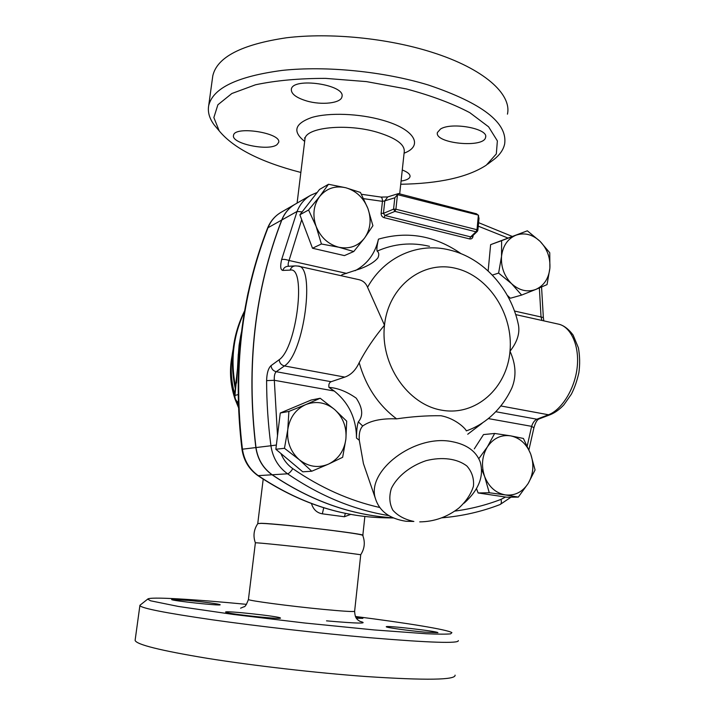<?xml version="1.0" encoding="UTF-8"?>
<svg xmlns="http://www.w3.org/2000/svg" width="715" height="715" viewBox="0 0 715 715"><rect width="100%" height="100%" fill="white"/><g stroke="black" fill="none" stroke-linecap="round" stroke-linejoin="round"><path stroke-width="1.07" d="M440.52 129.022C451.674 121.791 488.72 128.646 485.601 137.271C484.341 148.47 434.255 143.527 437.401 132.534L440.52 129.022M306.52 100.913C296.216 97.74 291.148 93.897 291.327 89.384C292.328 76.827 345.872 84.638 341.967 96.713C341.162 103.237 321.607 105.436 306.52 100.913M277.045 144.609C268.822 151.509 230.963 143.608 233.528 135.403C234.207 125.491 281.871 132.945 278.653 142.41L277.045 144.609M402.268 170C407.729 172.101 410.312 174.308 410.026 176.623C409.427 178.786 406.451 180.26 401.079 181.056M487.55 164.236L492.438 160.589C499.276 155.691 503.351 150.114 504.665 143.885C507.686 122.837 482.25 103.219 428.374 85.022C383.866 71.437 326.129 65.682 282.318 70.392C237.38 76.353 212.838 88.106 208.691 105.659C207.565 111.996 209.379 118.386 214.134 124.848L218.075 129.549M300.854 172.449L299.978 172.226C260.376 161.903 233.456 148.13 219.21 130.89L213.857 117.573L217.887 104.783L231.857 93.513L255.514 84.781C275.758 80.5 299.129 78.373 325.629 78.382L366.455 81.608L406.361 88.937C431.342 95.64 452.497 103.55 469.809 112.675L488.595 126.814L497.372 140.9L496.317 153.931L486.325 165.147C467.825 177.231 439.296 183.603 400.731 184.256M212.498 77.962L212.802 75.763C217.101 57.093 241.661 44.437 286.465 37.779C330.151 32.461 387.602 38.136 431.833 52.231C483.966 68.631 511.976 94.273 507.444 114.15M332.225 530.485C352.164 533.041 362.326 534.677 362.728 535.392L362.827 535.356C368.493 534.311 279.368 523.675 261.377 523.3L257.829 523.577L261.476 523.371C271.128 523.648 305.85 527.116 332.225 530.485M257.901 523.478C253.771 529.52 252.931 535.973 255.371 542.846L255.38 542.837C254.629 542.247 296.957 546.609 330.017 550.568L360.735 554.724L354.631 611.236C354.39 611.942 343.987 611.325 323.412 609.386C289.986 606.204 247.462 600.537 248.427 599.483L248.436 599.402M355.614 616.929L362.88 618.359L356.383 618.252M424.621 632.123C408.533 630.684 386.002 627.529 386.297 626.796C384.321 625.16 437.848 631.247 437.92 632.668L424.621 632.123M227.236 612.675L225.618 612.103C223.911 610.333 280.682 616.491 280.414 618.037C282.845 619.637 235.995 614.918 227.236 612.675M188.447 600.43C203.096 601.807 220.265 604.13 220.131 604.738C222.124 606.168 170.787 600.672 171.636 599.536L188.447 600.43M355.4 616.482C406.29 622.944 447.635 629.62 451.898 632.641L450.638 633.856C446.33 634.285 438.179 634.25 426.185 633.74L374.195 629.933L304.367 622.971L233.358 614.444L178.437 606.463L150.543 600.788L147.719 599.107C149.247 596.569 192.898 599.188 246.487 604.345M140.319 604.962L139.89 605.578C141.329 608.25 165.469 612.987 212.328 619.798C258.24 626.313 320.82 633.436 370.084 637.744C429.84 642.722 459.245 643.67 458.306 640.595M135.171 639.907L135.108 640.372C136.333 644.573 160.437 650.561 207.413 658.345C253.468 665.701 316.387 672.931 365.991 676.524C426.167 680.492 455.866 680.037 455.08 675.139M501.617 240.66L515.98 235.19C507.668 238.765 502.851 245.817 501.528 256.354L501.617 240.66L490.624 244.655L527.339 230.811L540.048 241.321C532.541 234.386 524.515 232.348 515.98 235.19L527.339 230.811M511.591 283.694L498.614 273.085L501.528 256.354C500.875 267.07 504.236 276.187 511.591 283.694C519.322 290.594 527.411 292.498 535.875 289.396L521.628 295.081L511.591 283.694M549.88 268.188L547.047 284.606L535.875 289.396C544.035 285.607 548.7 278.546 549.88 268.188C550.461 257.713 547.19 248.757 540.048 241.321L549.764 252.753L549.88 268.188M321.41 243.994L316.128 226.432C320.704 237.452 328.274 244.387 338.847 247.247L321.41 243.994L312.5 248.239L301.694 219.648L299.871 214.795L308.585 209.996L319.721 196.428C313.483 205.151 312.294 215.152 316.128 226.432L308.585 209.996M364.587 238.015L353.746 251.528L338.847 247.247C349.456 249.294 358.036 246.219 364.587 238.015C370.549 229.327 371.657 219.487 367.903 208.503L372.917 225.726L364.587 238.015M345.747 187.741L360.467 192.46L367.903 208.503C363.524 197.733 356.133 190.807 345.747 187.741C335.219 185.417 326.541 188.313 319.721 196.428L328.489 184.273L345.747 187.741M342.655 457.296L328.471 464.124C338.409 459.173 344.21 450.816 345.881 439.055L342.655 457.296M334.683 409.561L346.704 421.18L345.881 439.055C346.838 427.195 343.111 417.363 334.683 409.561C325.799 402.357 316.164 400.695 305.779 404.592L320.204 398.255L334.683 409.561M311.731 471.23L299.272 459.709C308.451 466.859 318.184 468.334 328.471 464.124L311.731 471.23L302.758 471.811L275.856 449.261L280.262 413.011L288.887 411.438L305.779 404.592C295.644 409.293 289.647 417.649 287.779 429.661L288.887 411.438M299.272 459.709L284.454 448.296L287.779 429.661C286.724 441.825 290.558 451.844 299.272 459.709M507.301 295.331L510.367 298.244L521.628 295.081M492.358 275.087L498.614 273.085M299.871 214.795L319.534 189.439L328.489 184.273M312.5 248.239L344.424 255.604L353.746 251.528M275.856 449.261L284.454 448.296M280.262 413.011L311.177 400.034L320.204 398.255M488.148 270.958L490.624 244.655M523.407 438.456L530.718 454.114C526.624 443.952 519.903 437.857 510.555 435.837L523.407 438.456M478.8 458.708L487.416 446.848L494.646 433.46L510.555 435.837C501.099 434.559 493.386 438.232 487.416 446.848C481.981 456.009 481.07 465.939 484.681 476.637L481.633 469.326M535.07 469.952L528.206 483.412C533.408 474.313 534.248 464.544 530.718 454.114L535.07 469.952M505.317 494.914L489.257 492.751L484.681 476.637C488.935 487.013 495.817 493.1 505.317 494.914C514.845 495.924 522.468 492.09 528.206 483.412L518.312 497.095L505.317 494.914M518.312 497.095L506.846 497.229L478.112 492.957L489.257 492.751M478.112 492.957L476.476 488.586M474.313 448.859L483.51 434.577L494.646 433.46M302.141 211.863L297.074 211.443L281.612 259.625C283.265 259.098 285.741 259.384 289.039 260.492L301.694 219.648M281.612 259.625C280.092 266.338 280.486 269.93 282.809 270.422C283.694 267.848 285.428 266.481 288.002 266.302L288.091 266.302M288.654 266.275C287.877 265.462 288.011 263.54 289.039 260.492L346.686 273.416M363.685 198.672L382.454 201.344C382.454 198.761 381.899 197.322 380.773 197.045L361.45 194.274M282.809 270.422L290.156 270.118C306.592 265.864 296.886 347.749 279.172 359.734L271.03 365.651C271.423 368.877 273.148 370.897 276.231 371.711L284.445 365.937C304.393 353.451 315.583 265.077 297.887 266.078L295.572 265.891M477.861 230.239L479.005 218.397L478.353 215.555L476.994 229.73L395.904 209.209L393.572 209.138L383.437 213.374L384.813 200.852L394.805 197.787L393.572 209.138L394.921 211.381L385.01 215.501L384.044 217.646L469.63 238.926L470.631 236.871L385.01 215.501L383.437 213.374L381.131 213.293L382.454 201.344L384.813 200.852L387.762 196.902M394.805 197.787L398.505 193.577L476.512 213.803L478.63 215.546M271.03 365.651C268.304 368.198 266.829 373.194 266.606 380.639L274.319 380.291C274.077 376.01 274.712 373.15 276.231 371.711L331.117 381.712C329.222 382.561 328.507 384.456 328.963 387.378L334.218 391.007C348.866 402.804 356.293 418.498 356.499 438.081L359.296 440.27C358.805 433.773 359.94 429.009 362.711 425.988C370.316 420.652 381.613 418.284 396.611 418.865C411.777 416.604 426.524 415.558 440.851 415.728C456.242 418.561 466.341 429.545 466.296 430.886C475.278 427.749 483.394 422.985 490.642 416.604C499.633 408.631 506.712 399.086 511.869 387.95C516.561 376.51 515.935 364.284 510.001 351.253C517.177 342.074 519.993 333.342 518.455 325.039C511.109 289.066 483.572 257.963 449.476 249.982C418.382 242.028 384.464 256.614 367.564 287.278L384.5 325.2C374.356 337.31 365.919 349.805 359.18 362.675C355.695 370.182 350.895 374.991 344.8 377.1L331.117 381.712M528.948 449.69L533.917 427.793L531.638 426.346L527.241 445.91M539.003 418.963L536.849 419.213C534.543 420.349 532.809 422.726 531.638 426.346L488.3 418.588M515.685 314.6L558.013 324.029C570.329 326.103 579.597 344.952 577.22 366.992C574.985 389.049 561.454 410.008 548.494 414.772L536.849 419.213L495.745 411.715M543.82 320.874L543.355 317.567L541.032 316.977L541.934 320.454M355.105 270.708C367.376 264.121 375.161 253.602 378.458 239.15C376.984 245.611 376.546 249.606 377.154 251.144C379.022 252.565 379.281 254.799 377.922 257.856C374.714 261.824 369.065 265.372 361.004 268.5L341.913 274.774L341.493 275.793M297.887 266.078L358.009 279.467C362.63 280.316 365.812 282.917 367.564 287.278M365.571 469.835L363.426 463.588L359.296 440.27M469.63 238.926C471.507 239.194 472.642 238.309 473.035 236.281L472.418 236.048M464.133 503.146C478.889 489.829 484.225 476.065 480.167 461.854C476.074 451.183 466.707 444.444 452.068 441.647C414.611 433.844 365.776 471.158 375.509 498.793C379.486 511.261 389.657 518.75 406.04 521.271L413.869 521.458C404.869 519.573 397.853 515.81 392.839 510.17C389.407 503.655 388.924 496.407 391.373 488.408C397.183 476.458 410.187 466.001 426.06 460.675C442.156 456.572 457.466 458.655 466.922 466.055C471.963 471.793 474.134 478.523 473.446 486.218C471.033 494.038 466.18 501.313 458.869 508.043C447.206 517.097 434.157 521.709 419.732 521.879M328.963 387.378C337.802 388.004 346.891 391.606 356.231 398.166C362.728 407.997 363.426 415.898 358.313 421.868C357.134 425.371 356.535 430.77 356.499 438.081M467.726 434.246L482.16 423.253M295.089 204.249L295.018 204.284C288.923 207.868 284.49 213.124 281.701 220.059C254.647 290.076 246.023 365.919 255.845 447.572C257.606 459.173 263.004 468.245 272.058 474.778C310.891 500.965 351.262 515.3 393.161 517.794C351.297 515.265 310.98 500.92 272.192 474.769L287.573 473.804C289.128 473.419 290.871 471.694 292.793 468.647C287.466 464.875 283.506 459.825 280.915 453.498M477.245 231.472L471.846 236.594L470.631 236.871L475.967 231.812L476.994 229.73L477.861 230.284L477.334 231.392L477.861 230.284M317.201 192.451L310.685 195.267L295.161 204.204C289.066 207.788 284.633 213.043 281.844 219.979C254.781 290.013 246.157 365.874 255.988 447.554C257.74 459.164 263.147 468.236 272.192 474.769M238.238 402.384C235.807 400.704 234.717 398.344 234.958 395.332L236.111 383.329M238.211 356.186L239.105 345.184L240.776 335.433M235.619 387.155C230.284 360.431 233.215 335.371 244.414 311.955M311.472 503.566C313.268 509.455 316.888 512.878 322.331 513.826L344.389 516.748L350.743 514.38M323.743 507.757L322.331 513.826M344.389 516.748L345.363 513.343M404.091 153.18C423.906 145.842 414.852 129.165 382.445 120.174C359.198 113.488 328.846 112.398 311.731 117.492C294.616 123.624 292.256 131.587 304.67 141.382M304.867 139.791L304.974 138.942C305.645 127.395 346.48 123.123 377.002 132.168C395.788 137.906 404.869 144.412 404.252 151.687L399.694 193.881M238.39 406.88L235.736 400.427M234.493 396.745C230.668 384.286 229.721 371.72 231.66 359.046M326.523 620.852C358.206 623.614 369.324 623.775 359.886 621.335M310.685 195.267C304.447 198.931 299.916 204.32 297.074 211.443L281.844 219.979M290.156 270.118C291.05 267.473 292.81 266.069 295.438 265.891M279.172 359.734C279.547 363.032 281.308 365.097 284.445 365.937L344.8 377.1M266.606 380.639C266.65 402.322 268.089 424.022 270.922 445.758L276.365 445.043M277.509 435.641L274.319 380.291L334.218 391.007M255.988 447.554L270.922 445.758C272.737 457.716 278.287 467.074 287.573 473.804C319.954 495.933 353.719 509.867 388.862 515.613M511.011 497.184L500.062 504.549C501.376 503.861 501.689 502.136 501.009 499.374C486.245 505.058 470.819 508.973 454.704 511.118M379.692 507.48C349.51 500.697 320.543 487.755 292.793 468.647M505.541 497.041L501.009 499.374M550.684 414.512L548.494 414.772L500.795 405.95M539.36 287.939L541.032 316.977L514.469 311.025M478.255 226.172L507.927 238.024M477.334 231.392L475.967 231.812L394.921 211.381L395.904 209.209L397.486 194.632L478.371 215.108M473.035 236.281L473.124 235.378M381.131 213.293C381.104 215.501 382.078 216.949 384.044 217.646M461.095 253.7C435.113 235.637 407.568 230.793 378.458 239.15M359.18 362.675C365.839 386.368 378.306 405.092 396.611 418.865M362.711 425.988L358.313 421.868M377.154 251.144C394.045 243.654 411.5 242.054 429.509 246.326M384.5 325.2C388.531 286.152 422.717 260.099 455.723 268.34C488.81 276.026 513.504 314.35 510.001 351.253C506.98 388.236 475.761 416.389 441.718 410.187C407.622 404.556 379.96 364.141 384.5 325.2M385.063 517.812C341.243 516.927 298.968 502.868 258.24 475.636L257.775 475.538C298.539 502.815 340.975 516.9 385.063 517.812L393.581 517.973M238.068 394.591L234.547 395.556C234.297 398.684 235.53 401.035 238.247 402.617M236.54 383.034L239.105 345.184L240.955 336.381M272.058 474.778L258.24 475.636C249.401 469.29 244.137 460.469 242.439 449.19L241.965 449.235C243.636 460.406 248.9 469.165 257.775 475.538M267.544 228.192L268 227.728C270.735 220.971 275.087 215.841 281.049 212.328C274.846 215.993 270.342 221.284 267.544 228.192C241 296.412 232.473 370.093 241.965 449.243M255.845 447.572L242.439 449.19C232.929 369.807 241.456 295.983 268 227.728L281.701 220.059M485.601 137.271L485.655 136.645M341.967 96.713L342.029 96.159M219.21 130.89L214.134 124.848M208.691 105.659L212.802 75.763M304.965 138.835L304.581 137.852L304.974 138.942L297.091 203.096M362.728 535.392C365.32 542.149 364.659 548.575 360.744 554.688M147.719 599.107L139.952 605.256M135.108 640.372L139.89 605.578M255.38 542.837L248.427 599.483C246.55 604.559 245.048 606.99 243.94 606.785L240.589 608.179M360.253 621.514L358.161 620.2C357.429 619.244 355.006 618.698 354.631 611.236M288.002 266.311L294.839 265.926M380.97 197.081L387.575 196.956L398.237 193.649M500.062 504.549C481.561 511.717 462.087 516.15 441.629 517.848M533.935 427.713C535.338 422.905 536.92 420.036 538.672 419.097M538.851 419.017L550.201 414.7M550.514 414.584C555.26 412.573 559.729 409.32 563.912 404.806L571.356 394.206C574.583 387.896 577.094 380.702 578.882 372.631C580.035 364.444 579.874 356.195 578.417 347.883L573.135 335.103C568.389 328.748 563.34 325.057 557.986 324.029M541.559 287.01L543.346 317.505M478.594 222.669L512.19 236.397M375.509 498.793L363.426 463.588M234.547 395.556L237.514 368.475L238.292 354.309M248.212 292.265L247.14 297.36M240.472 336.917L241.464 332.118M231.955 356.419C229.345 370.307 230.239 384.089 234.609 397.781M235.208 399.533L238.417 407.38M233.072 349.626C230.132 364.579 230.677 379.451 234.708 394.251M237.192 401.946L238.318 404.842M263.2 479.157L257.766 523.425M364.865 516.462L362.836 535.267M235.378 389.085C229.426 361.272 232.5 335.21 244.593 310.909M295.018 204.284L281.049 212.328"/></g></svg>

